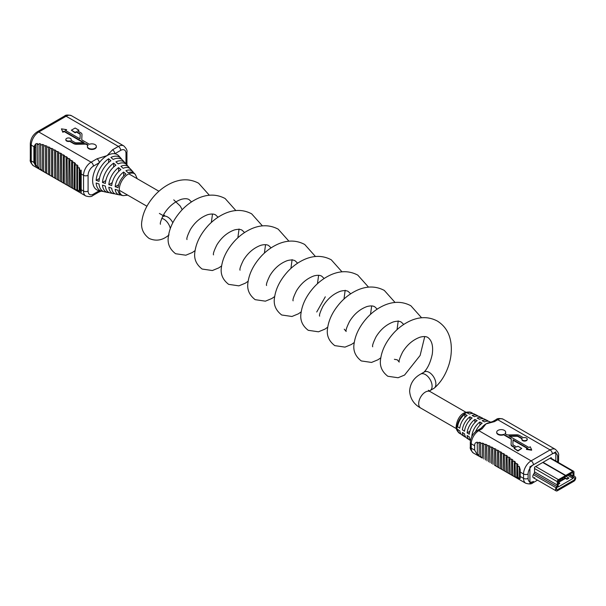 <?xml version="1.0" encoding="UTF-8"?>
<svg xmlns="http://www.w3.org/2000/svg" width="606" height="606" viewBox="0 0 606 606"><rect width="100%" height="100%" fill="white"/><g stroke="black" fill="none" stroke-linecap="round" stroke-linejoin="round"><path stroke-width="0.91" d="M503.669 434.343L510.661 438.38A2.235 1.295 180 0 1 511.32 439.297A2.235 1.295 180 0 1 511.32 439.335L511.085 444.168A4.007 2.31 0 0 0 511.085 444.236A4.007 2.31 0 0 0 512.259 445.872L515.403 447.682L514.13 448.417L517.925 450.606L521.713 448.417L517.925 446.228L516.653 446.963L513.509 445.145A2.235 1.295 180 0 1 512.858 444.236A2.235 1.295 180 0 1 512.858 444.198L513.062 439.767L527.72 448.228L526.447 448.963L531.629 449.766L530.242 446.773L528.97 447.508L508.934 435.941L516.607 435.82A2.235 1.295 180 0 1 518.251 436.199L522.145 438.449A2.682 1.545 0 0 0 521.872 439.115A2.682 1.545 0 0 0 524.554 440.66A2.682 1.545 0 0 0 527.235 439.115A2.682 1.545 0 0 0 523.395 437.721L519.501 435.472A4.007 2.31 0 0 0 516.554 434.797L508.176 434.934A2.235 1.295 180 0 1 506.533 434.555L504.919 433.623A4.477 2.583 0 0 0 505.669 432.192A4.477 2.583 0 0 0 502.904 429.805A4.477 2.583 0 0 0 498.026 430.366A4.477 2.583 0 0 0 496.715 432.192A4.477 2.583 0 0 0 499.079 434.472A4.477 2.583 0 0 0 503.669 434.343L503.669 434.782A4.477 2.583 180 0 1 499.079 434.903A4.477 2.583 180 0 1 496.715 432.631A4.477 2.583 180 0 1 496.731 432.411M479.172 442.297L479.172 456.068C477.914 454.106 477.316 453.682 477.399 454.811L474.665 450.137L474.665 445.758C474.543 443.554 475.46 442.357 477.399 442.175L477.225 443.463L479.172 442.297L480.732 442.63L480.505 443.827L482.414 443.115L483.914 443.63L483.664 444.781L485.55 444.259L487.012 444.865L486.739 445.986L488.61 445.577L490.049 446.243L489.769 447.342L491.625 447.008L493.049 447.72L492.754 448.811L494.602 448.523L496.003 449.266L495.7 450.364L497.534 450.114L498.912 450.887L498.602 452L500.435 451.765L501.791 452.568L501.473 453.697L503.291 453.477L503.291 470.286L501.753 469.4L525.773 483.27A10.719 6.189 -60 0 1 523.554 478.361L523.554 473.983A10.719 6.189 -60 0 1 531.129 460.855L550.081 449.917A10.719 6.189 -60 0 1 555.437 449.387L534.325 437.191M501.473 453.697L501.753 469.4M503.291 453.477L504.631 454.318L504.306 455.477L506.108 455.257L506.108 471.915L504.631 471.067M504.306 455.477L504.616 471.051M506.108 455.257L507.434 456.136L507.093 457.348L508.888 457.121L508.888 473.513L506.108 471.915M507.093 457.348L507.404 472.665M508.888 457.121L510.191 458.038L509.835 459.318L511.615 459.075L511.615 475.074L508.888 473.513M509.835 459.318L510.146 474.233M511.615 459.075L512.888 460.045L512.509 461.439L514.274 461.158L514.274 476.566L511.615 475.074M512.509 461.439L512.827 475.74M514.274 461.158L515.501 462.219L515.1 463.802L516.835 463.469L516.835 477.922C515.433 476.513 514.964 476.255 515.418 477.149L514.274 476.566M515.1 463.802L515.418 477.149M516.835 463.469L517.994 464.711L517.539 466.741L519.198 466.302L519.198 478.937C517.827 477.058 517.372 476.846 517.85 478.301L516.835 477.922M517.539 466.741L517.85 478.301M537.31 438.918L535.863 438.085M503.139 419.185A10.719 6.189 120 0 0 497.776 419.723A3.219 1.856 60 0 0 496.17 419.557C497.329 418.329 499.655 418.201 503.139 419.185L534.31 437.184M472.862 413.542A11.984 6.916 120 0 0 471.794 412.769A11.984 6.916 120 0 0 467.158 412.913L469.43 414.095A12.143 7.014 -60 0 1 474.15 413.943L476.967 415.345A12.34 7.12 120 0 0 472.157 415.511L474.437 416.686A12.499 7.219 -60 0 1 479.323 416.519L482.141 417.928A12.688 7.325 120 0 0 477.164 418.102L479.437 419.284A12.855 7.423 -60 0 1 484.497 419.102L487.315 420.503A13.044 7.53 120 0 0 482.164 420.7L484.436 421.882A13.203 7.628 -60 0 1 489.671 421.678L490.845 422.261M483.217 418.693A12.688 7.325 120 0 0 482.141 417.928M488.391 421.261A13.044 7.53 120 0 0 487.315 420.503M478.043 416.117A12.34 7.12 120 0 0 476.967 415.345M472.074 436.032L471.877 435.903A13.044 7.53 -60 0 1 479.891 422.018L482.164 423.193A13.203 7.628 120 0 0 475.566 431.669M469.279 434.244L467.12 432.866A12.688 7.325 -60 0 1 474.892 419.42L477.164 420.602A12.855 7.423 120 0 0 469.279 434.244M464.529 431.214L462.37 429.836A12.34 7.12 -60 0 1 469.885 416.822L472.157 418.004A12.499 7.219 120 0 0 464.529 431.214M459.78 428.177L457.621 426.798A11.984 6.916 -60 0 1 464.885 414.224L467.158 415.405A12.143 7.014 120 0 0 459.78 428.177M489.042 422.708A13.4 7.734 120 0 0 488.928 422.73A13.4 7.734 120 0 0 486.027 423.874A13.4 7.734 120 0 0 481.656 427.639L480.543 428.586A3.219 1.856 -120 0 0 480.535 428.586L477.225 430.502C472.96 433.366 470.657 437.358 470.309 442.478L470.309 446.849C469.817 448.47 470.87 450.546 473.468 453.068L482.414 458.128C481.088 456.712 480.528 456.363 480.732 457.083L479.172 456.068M479.891 425.17L479.891 422.018M471.877 435.903L472.279 435.669M474.892 422.594L474.892 419.42M467.12 432.866L469.877 431.275M469.885 420.019L469.885 416.822M464.885 417.443L464.885 414.224M461.022 434.055A11.984 6.916 -60 0 1 459.818 433.517A11.984 6.916 -60 0 1 457.621 429.427L459.78 430.805A12.143 7.014 120 0 0 462.007 434.964L464.643 436.706A12.34 7.12 -60 0 1 462.37 432.457L464.529 433.835A12.499 7.219 120 0 0 466.832 438.153L469.461 439.895A12.688 7.325 -60 0 1 467.12 435.494L469.279 436.873A12.855 7.423 120 0 0 470.529 440.282M465.84 437.252A12.34 7.12 -60 0 1 464.643 436.706M470.506 440.395A12.688 7.325 -60 0 1 469.461 439.895M488.928 422.73L492.852 421.473A3.219 1.856 60 0 1 494.466 421.632L486.027 423.874L482.149 428.745A3.219 1.856 -120 0 0 480.543 428.586M511.305 439.592A2.235 1.295 0 0 0 510.661 438.82L503.669 434.782M505.646 432.411A4.477 2.583 180 0 1 505.669 432.631A4.477 2.583 180 0 1 505.199 433.782M527.205 439.335A2.682 1.545 180 0 1 527.235 439.555A2.682 1.545 180 0 1 524.554 441.1A2.682 1.545 180 0 1 521.872 439.555A2.682 1.545 180 0 1 521.902 439.335M521.94 438.767L518.251 436.638A2.235 1.295 0 0 0 516.607 436.259L509.676 436.365M531.629 449.766L531.629 450.205L526.447 449.402L526.447 448.963M527.341 448.448L513.062 440.206L512.865 444.372M521.713 448.417L517.925 451.038L514.13 448.417M515.024 447.902L512.259 446.304A4.007 2.31 180 0 1 511.085 444.668A4.007 2.31 180 0 1 511.085 444.607L511.085 444.296M521.471 429.775L522.796 430.54M482.414 443.115L482.414 458.128M485.55 444.259L485.55 460.007M488.61 445.577L488.61 461.802M491.625 447.008L491.625 463.552M494.602 448.523L494.602 465.272L497.534 466.968L496.003 466.082M497.534 450.114L497.534 466.968L500.435 468.635L498.912 467.764M500.435 451.765L500.435 468.635L501.791 469.423M519.198 466.302L520.251 469.695L520.251 478.316L519.198 478.937M498.602 452L498.867 467.734M495.7 450.364L495.973 466.067M492.754 448.811L493.049 464.37M489.769 447.342L490.049 462.643M486.739 445.986L487.012 460.863M483.664 444.781L483.914 459.037M480.505 443.827L480.732 457.083M477.225 443.463L477.399 454.811M517.925 450.606L517.925 451.038M513.062 439.767L513.062 440.206M551.218 458.341L551.218 457.575L534.545 467.203L534.545 471.869A2.144 1.235 -60 0 1 534.098 473.362L533.356 474.657A2.682 1.545 120 0 0 532.795 476.521A2.682 1.545 120 0 0 533.356 477.748A2.682 1.545 120 0 0 534.697 477.619M555.838 461.014L555.838 451.841L529.917 466.809L529.917 483.437L533.401 481.422A3.219 1.856 60 0 1 532.742 482.899C531.629 484.118 529.311 484.247 525.773 483.27M558.035 485.542L556.732 488.156A1.394 0.803 120 0 0 556.732 489.762A1.394 0.803 120 0 0 557.429 489.693L573.806 480.24A1.394 0.803 120 0 0 574.791 478.535A1.394 0.803 120 0 0 574.503 477.899L568.905 474.665M558.194 485.633L558.194 486.982L573.049 478.407L573.049 477.058M573.049 478.407L567.739 475.339M563.951 477.528L566.981 479.278L568.799 478.232L566.148 476.263M561.679 478.838L563.194 479.717L565.012 478.664L563.875 477.573M559.406 480.157L560.921 481.028L562.739 479.982L561.603 478.884M558.194 482.081L558.649 482.346L560.467 481.293L559.33 480.202M558.194 484.353L559.709 483.482L558.194 482.164M564.33 477.308L566.981 478.838L568.799 477.793M566.981 478.838L566.981 479.278M562.057 478.626L563.194 479.278L565.012 478.232M563.194 479.278L563.194 479.717M559.785 479.937L560.921 481.028M560.921 480.596L562.739 479.543M558.194 481.641L558.649 481.906L560.467 480.853M558.649 481.906L558.649 482.346M558.194 483.921L559.709 483.043M573.624 471.279A1.606 0.932 120 0 1 573.958 472.013L573.958 475.369A2.144 1.235 120 0 0 574.397 476.354L575.147 476.786A2.682 1.545 -60 0 1 575.7 478.013A2.682 1.545 -60 0 1 573.806 481.293L557.429 490.746A2.682 1.545 -60 0 1 556.096 490.875A2.682 1.545 -60 0 1 556.096 487.785L556.838 486.497A2.144 1.235 120 0 0 557.278 484.997L557.278 481.641A1.606 0.932 120 0 1 558.421 479.672L565.466 475.604L565.466 476.657L558.421 480.725L558.194 484.474A3.431 1.977 120 0 1 557.482 486.868L556.732 488.156A1.394 0.803 -60 0 0 556.732 489.762A1.394 0.803 -60 0 0 557.429 489.693L573.806 480.24A1.394 0.803 -60 0 0 574.791 478.535A1.394 0.803 -60 0 0 574.503 477.899L573.761 477.467A3.431 1.977 120 0 1 573.049 475.899L572.981 472.392L565.769 476.475L565.769 475.43L572.822 471.362A1.606 0.932 120 0 1 573.624 471.279L550.551 457.954M543.029 462.302L565.769 475.43M542.726 462.476L565.466 475.604M33.898 146.644L33.898 162.4L35.724 166.074L35.724 143.849L33.898 146.644L35.413 147.523M79.371 172.907L79.371 188.655L81.204 192.329L81.204 170.112L79.371 172.907L80.893 173.778M78.939 130.207L75.152 128.017L71.356 130.207L75.152 132.388L76.417 131.661L79.56 133.471A2.235 1.295 180 0 1 80.219 134.388A2.235 1.295 180 0 1 80.212 134.418L80.007 138.85L65.35 130.388L66.622 129.654L61.441 128.858L62.827 131.843L64.1 131.108L84.136 142.675L76.47 142.804A2.235 1.295 180 0 1 74.826 142.425L70.932 140.175A2.682 1.545 0 0 0 71.197 139.501A2.682 1.545 0 0 0 68.516 137.956A2.682 1.545 0 0 0 65.834 139.501A2.682 1.545 0 0 0 69.682 140.895L73.576 143.145A4.007 2.31 0 0 0 76.515 143.819L84.893 143.69A2.235 1.295 180 0 1 86.537 144.069L88.15 145.001A4.477 2.583 0 0 0 87.408 146.425A4.477 2.583 0 0 0 90.165 148.818A4.477 2.583 0 0 0 95.044 148.258A4.477 2.583 0 0 0 96.354 146.425A4.477 2.583 0 0 0 93.998 144.152A4.477 2.583 0 0 0 89.4 144.273L82.408 140.236A2.235 1.295 180 0 1 81.749 139.327A2.235 1.295 180 0 1 81.757 139.289L81.984 134.449A4.007 2.31 0 0 0 81.984 134.388A4.007 2.31 0 0 0 80.81 132.752L77.666 130.934L78.939 130.207L78.045 131.154M96.339 146.644A4.477 2.583 180 0 1 96.354 146.864A4.477 2.583 180 0 1 95.044 148.69A4.477 2.583 180 0 1 90.165 149.25A4.477 2.583 180 0 1 87.408 146.864A4.477 2.583 180 0 1 87.423 146.644M92.733 195.602C91.574 196.836 89.249 196.958 85.764 195.973A10.719 6.189 -60 0 1 83.545 191.064L83.545 175.308A10.719 6.189 -60 0 1 91.12 162.181L96.998 158.787A3.219 1.856 -120 0 1 99.27 162.726L93.4 166.12A7.507 4.333 120 0 0 88.09 175.308L88.09 191.064A7.507 4.333 120 0 0 93.4 194.132A3.219 1.856 -120 0 1 92.733 195.602L98.604 192.208A3.219 1.856 -120 0 0 98.611 192.208A3.219 1.856 -120 0 0 99.27 190.746A20.369 11.756 -60 0 1 98.96 190.678A20.369 11.756 -60 0 1 92.635 180.565A20.369 11.756 -60 0 1 99.27 162.726A20.369 11.756 -60 0 1 107.042 155.621L112.534 149.818L118.412 146.425A10.719 6.189 -60 0 1 123.768 145.894L92.627 127.911M39.049 143.955L39.049 168.612C37.792 166.703 37.239 166.339 37.39 167.514L37.216 144.789L39.049 143.955M42.329 144.622L42.329 170.756C41.003 169.354 40.466 169.036 40.723 169.786L40.496 145.152L42.329 144.622M45.48 145.705L45.541 172.71L43.655 171.392L43.655 146.107L45.48 145.705M48.563 146.978L48.601 174.505L46.73 173.271L46.73 147.311L48.563 146.978M51.593 148.387L51.624 176.255L49.76 175.081L49.76 148.667L51.593 148.387M51.624 148.334L53.04 149.046L52.745 150.136L54.593 149.849L54.691 178.035L33.459 165.779C30.845 163.203 29.792 161.128 30.3 159.56A3.219 1.856 0 0 0 31.239 160.87A10.719 6.189 120 0 0 33.459 165.779M54.593 149.849L55.994 150.599L55.691 151.689L57.525 151.439L57.517 179.664L75.5 189.936C74.902 188.943 75.341 189.17 76.826 190.632L77.985 191.185C77.295 189.557 77.697 189.708 79.189 191.647L80.242 191.019L80.242 171.028L79.189 167.635L79.189 191.647M123.639 172.051A13.68 7.901 120 0 0 115.17 186.724L118.056 187.678A12.817 7.401 -60 0 1 125.912 174.073L123.639 172.051L123.639 175.823M113.633 163.181A17.453 10.075 120 0 0 102.482 182.489L105.368 183.451A16.597 9.582 -60 0 1 115.905 165.196L113.633 163.181L113.633 167.029M108.633 158.742A19.339 11.166 120 0 0 96.142 180.376L99.028 181.338A18.483 10.673 -60 0 1 110.906 160.757L108.633 158.742L108.633 162.537M118.64 167.612A15.567 8.984 120 0 0 108.83 184.61L111.709 185.565A14.711 8.492 -60 0 1 120.912 169.635L118.64 167.612L118.64 171.536M127.722 195.14L123.162 195.647A12.431 7.174 -60 0 1 119.306 189.473A12.431 7.174 -60 0 1 125.51 176.187A12.431 7.174 -60 0 1 135.365 174.505L134.555 173.596A12.817 7.401 120 0 0 128.184 172.755L125.912 170.74A13.68 7.901 -60 0 1 132.782 171.596L130.654 169.203A14.711 8.492 120 0 0 123.185 168.316L120.912 166.302A15.567 8.984 -60 0 1 128.881 167.211L126.76 164.817A16.597 9.582 120 0 0 118.185 163.885L115.905 161.863A17.453 10.075 -60 0 1 124.987 162.817L122.859 160.423A18.483 10.673 120 0 0 113.178 159.446L110.906 157.431A19.339 11.166 -60 0 1 121.086 158.431A19.339 11.166 -60 0 1 121.904 159.545M124.987 162.817A17.453 10.075 -60 0 1 125.798 163.946M128.881 167.211A15.567 8.984 -60 0 1 129.684 168.354M132.782 171.596A13.68 7.901 -60 0 1 133.57 172.763M96.998 158.787L107.042 155.621A20.369 11.756 -60 0 1 114.807 153.757A20.369 11.756 -60 0 1 118.958 156.037L121.086 158.431M96.142 180.376L99.429 178.482M102.482 182.489L105.815 180.565M108.83 184.61L112.224 182.648M115.17 186.724L118.435 184.838M123.162 195.647L121.965 195.405A12.817 7.401 -60 0 1 118.056 190.307L115.17 189.345A13.68 7.901 120 0 0 119.352 194.867A13.68 7.901 120 0 0 120.753 194.965M119.352 194.867L116.216 194.223A14.711 8.492 -60 0 1 111.709 188.193L108.83 187.231A15.567 8.984 120 0 0 113.602 193.685A15.567 8.984 120 0 0 114.989 193.806M113.602 193.685L110.459 193.041A16.597 9.582 -60 0 1 105.368 186.08L102.482 185.118A17.453 10.075 120 0 0 107.845 192.503A17.453 10.075 120 0 0 109.231 192.64M107.845 192.503L104.709 191.86A18.483 10.673 -60 0 1 99.028 183.966L96.142 183.004A19.339 11.166 120 0 0 102.096 191.322A19.339 11.166 120 0 0 103.474 191.473M87.878 145.273L86.537 144.501A2.235 1.295 0 0 0 84.893 144.13L76.515 144.258A4.007 2.31 180 0 1 73.576 143.584L69.682 141.334A2.682 1.545 180 0 1 65.834 139.941A2.682 1.545 180 0 1 65.865 139.721M71.167 139.721A2.682 1.545 180 0 1 71.197 139.941A2.682 1.545 180 0 1 71.129 140.289M83.401 142.69L64.1 131.547L62.827 132.282L61.441 128.858M66.622 129.654L65.728 130.608M80.204 134.684A2.235 1.295 0 0 0 79.56 133.911L76.417 132.093L75.152 132.828L71.356 130.207M81.984 134.759A4.007 2.31 180 0 1 81.984 134.827A4.007 2.31 180 0 1 81.984 134.888L81.765 139.463M57.525 151.439L58.903 152.212L58.593 153.326L60.426 153.091L61.789 153.894L61.464 155.03L63.282 154.803L64.63 155.644L64.297 156.802L66.099 156.59L67.425 157.462L67.084 158.674L68.879 158.446L70.182 159.363L69.826 160.643L71.606 160.401L72.879 161.37L72.5 162.764L74.265 162.484L75.5 163.544L75.091 165.127L76.826 164.794L77.985 166.036L77.53 168.067L79.189 167.635M77.53 168.067L77.53 190.17L77.985 191.185M37.216 144.789L37.39 143.501C35.451 143.683 34.534 144.879 34.656 147.084L34.656 162.84L37.39 167.514M40.496 145.152L40.723 143.955L39.17 143.622M43.655 146.107L43.905 144.955L42.405 144.44M46.73 147.311L47.003 146.19L45.541 145.584M49.76 148.667L50.04 147.569L48.601 146.902M75.091 165.127L75.091 189.322L75.5 189.936M72.5 162.764L72.879 188.496M69.826 160.643L70.182 186.966M67.084 158.674L67.425 185.383M64.297 156.802L64.297 183.504L85.764 195.973M63.282 154.803L63.282 182.997L61.789 182.126M61.464 155.03L61.744 182.103M60.426 153.091L60.426 181.345L58.903 180.467M58.593 153.326L58.858 180.436M57.517 179.664L55.964 178.77L57.517 179.664M55.691 151.689L55.964 178.77L52.745 176.838L52.745 150.136M51.624 176.255L53.04 177.081M48.601 174.505L50.04 175.346M45.541 172.71L47.003 173.574M42.405 170.831L43.905 171.74M39.17 168.779L40.723 169.786M76.826 164.794L76.826 190.632M74.265 162.484L74.265 189.269M71.606 160.401L71.606 187.777M68.879 158.446L68.879 186.224M66.099 156.59L66.099 184.618M105.611 135.418L104.194 134.593M125.987 164.09L125.987 153.432A7.507 4.333 120 0 0 120.685 150.364A3.219 1.856 60 0 0 118.412 146.425L66.107 116.231A3.219 1.856 -120 0 0 64.501 116.072C65.66 114.837 67.986 114.716 71.47 115.701L92.604 127.904M91.127 127.055L89.832 126.306M75.152 132.388L75.152 132.828M76.417 131.661L76.417 132.093M62.827 131.843L62.827 132.282M64.1 131.108L64.1 131.547M69.682 140.895L69.682 141.334M112.534 149.818A3.219 1.856 60 0 1 114.807 153.757L120.685 150.364M161.734 218.372A9.484 5.477 60 0 1 163.885 219.205A9.484 5.477 60 0 1 170.309 228.417M420.647 374.091A9.484 5.477 -120 0 1 425.389 374.561A9.484 5.477 -120 0 1 432.101 386.173A9.484 5.477 -120 0 1 430.139 390.522L433.926 388.332A9.484 5.477 -120 0 0 434.35 388.037A9.484 5.477 -120 0 0 435.252 380.326A9.484 5.477 -120 0 0 429.184 372.372A9.484 5.477 -120 0 0 424.442 371.902L420.647 374.091C413.845 377.856 410.171 383.515 409.626 391.059C410.164 398.589 413.837 404.247 420.647 408.027L457.083 429.056M459.272 433.154C456.879 430.874 455.848 428.684 456.174 426.563C456.75 419.867 461.401 409.974 471.21 412.474A11.946 6.893 120 0 0 462.083 415.936A11.946 6.893 120 0 0 457.007 427.813A11.946 6.893 120 0 0 459.272 433.154L459.818 433.517M482.149 428.745L478.831 430.661L531.129 460.855A3.219 1.856 60 0 1 533.401 464.794A7.507 4.333 120 0 0 528.099 473.983L528.099 478.361A7.507 4.333 120 0 0 533.401 481.422M494.466 421.632L497.776 419.723L550.081 449.917A3.219 1.856 60 0 1 552.354 453.856L533.401 464.794M477.225 430.502A3.219 1.856 -120 0 1 478.831 430.661A10.719 6.189 120 0 0 471.248 443.789L471.248 448.167L474.665 450.137M470.309 446.849A3.219 1.856 180 0 0 471.248 448.167A10.719 6.189 120 0 0 473.468 453.068M520.137 476.392L523.554 478.361A3.219 1.856 180 0 0 528.099 478.361M470.309 442.478A3.219 1.856 180 0 0 471.248 443.789L474.665 445.758M520.137 472.013L523.554 473.983A3.219 1.856 0 0 0 528.099 473.983M557.626 462.037A7.507 4.333 120 0 0 557.656 461.295L557.656 456.916A7.507 4.333 120 0 0 552.354 453.856M557.656 461.295A3.219 1.856 0 0 0 558.603 459.977L558.331 462.446M555.437 449.387C558.035 451.909 559.088 453.985 558.603 455.606A3.219 1.856 180 0 1 557.656 456.916M510.661 438.38L510.661 438.82M512.259 445.872L512.259 446.304M516.607 435.82L516.607 436.259M518.251 436.199L518.251 436.638M569.913 474.089L573.049 475.899M558.421 479.672L535.681 466.544M534.545 471.869L557.278 484.997M534.545 468.514L557.278 481.641M534.098 473.362L556.838 486.497M533.356 474.657L556.096 487.785M550.081 458.227L572.822 471.362M35.413 163.279L33.898 162.4M80.893 189.534L79.371 188.655M93.4 194.132L99.263 190.738M71.47 115.701A10.719 6.189 120 0 0 66.107 116.231L38.822 131.987A10.719 6.189 120 0 0 31.239 145.114L31.239 160.87L34.656 162.84M93.4 166.12A3.219 1.856 -120 0 0 91.12 162.181L38.822 131.987A3.219 1.856 -120 0 0 37.216 131.828C32.951 134.691 30.648 138.683 30.3 143.804L30.3 159.56M88.09 175.308A3.219 1.856 0 0 1 83.545 175.308L80.128 173.339M34.656 147.084L31.239 145.114A3.219 1.856 180 0 1 30.3 143.804M88.09 191.064A3.219 1.856 0 0 1 83.545 191.064L80.128 189.095M81.984 134.449L81.984 134.888M79.56 133.471L79.56 133.911M73.576 143.145L73.576 143.584M76.515 143.819L76.515 144.258M84.893 143.69L84.893 144.13M86.537 144.069L86.537 144.501M123.768 145.894C126.366 148.425 127.419 150.493 126.934 152.114A3.219 1.856 180 0 1 125.987 153.432M164.643 215.183L162.938 216.547A9.484 5.477 60 0 1 172.824 222.758M428.427 390.226L430.139 391.59A9.484 5.477 120 0 0 425.389 392.059A9.484 5.477 120 0 0 418.685 403.679A9.484 5.477 120 0 0 420.647 408.027M496.715 432.192L496.715 432.631M471.21 412.474L471.794 412.769M537.507 480.141L532.742 482.899M558.603 455.606L558.603 459.977M505.669 432.192L505.669 432.631M511.085 444.236L511.085 444.668M521.872 439.115L521.872 439.555M527.235 439.115L527.235 439.555M496.17 419.557L492.852 421.473M533.356 477.748L556.096 490.875M137.206 178.709L135.365 174.505M96.354 146.425L96.354 146.864M102.096 191.322L98.96 190.678M64.501 116.072L37.216 131.828M87.408 146.425L87.408 146.864M81.984 134.388L81.984 134.827M65.834 139.501L65.834 139.941M71.197 139.501L71.197 139.941M101.126 191.125L98.611 192.208M126.934 152.114L126.934 165.006M182.201 209.676L180.262 206.07L173.755 199.859M162.938 216.547L162.408 216.85M158.916 191.238L128.82 173.869M434.35 388.037C440.963 382.341 445.88 374.387 449.091 364.176C451.205 357.025 451.826 349.973 450.955 343.026C449.607 333.209 445.077 325.892 437.373 321.066C429.343 316.809 420.746 316.544 411.565 320.286C405.119 323.006 399.324 327.066 394.18 332.474C386.484 340.89 381.985 349.601 380.689 358.623C379.371 365.676 381.75 371.554 387.825 376.258L398.066 377.75L404.55 375.069L420.125 355.457L424.738 336.572M421.587 317.779L410.845 305.75C402.816 301.493 394.211 301.227 385.037 304.969C378.583 307.689 372.796 311.749 367.653 317.158C359.956 325.573 355.457 334.285 354.154 343.307C352.836 350.359 355.222 356.237 361.297 360.941L371.531 362.433L378.015 359.752L380.795 357.805M395.059 302.462L384.318 290.433C376.288 286.176 367.683 285.911 358.51 289.653C352.056 292.372 346.261 296.432 341.125 301.841C333.421 310.257 328.922 318.968 327.626 327.99C326.308 335.042 328.687 340.92 334.77 345.625L345.003 347.117L351.488 344.435L354.268 342.488M368.524 287.153L357.79 275.116C349.76 270.859 341.155 270.594 331.974 274.336C325.528 277.056 319.733 281.116 314.597 286.524C306.894 294.94 302.394 303.651 301.099 312.673C299.781 319.726 302.159 325.604 308.242 330.308L318.476 331.8L324.96 329.119L327.732 327.172M341.996 271.836L331.262 259.8C323.233 255.543 314.628 255.277 305.447 259.02C299 261.739 293.206 265.799 288.062 271.208C280.366 279.624 275.866 288.335 274.571 297.357C273.253 304.409 275.632 310.287 281.707 314.991L291.948 316.483L298.432 313.802L301.205 311.855M315.468 256.52L304.727 244.483C296.698 240.226 288.1 239.961 278.919 243.703C272.473 246.422 266.678 250.483 261.534 255.891C253.838 264.307 249.339 273.018 248.043 282.04C246.725 289.092 249.104 294.97 255.179 299.675L265.413 301.167L271.897 298.485L274.677 296.539M288.941 241.203L278.199 229.166C270.17 224.909 261.565 224.644 252.391 228.386C245.938 231.106 240.143 235.166 235.007 240.574C227.303 248.99 222.803 257.701 221.508 266.723C220.19 273.776 222.576 279.654 228.651 284.358L238.885 285.85L245.369 283.169L248.149 281.222M262.413 225.886L251.672 213.85C243.642 209.593 235.037 209.328 225.864 213.07C219.41 215.789 213.615 219.849 208.479 225.258C200.775 233.674 196.276 242.385 194.98 251.407C193.662 258.459 196.041 264.337 202.124 269.041L212.358 270.534L218.842 267.852L221.614 265.905M235.878 210.57L225.144 198.533C217.115 194.276 208.509 194.011 199.329 197.753C192.882 200.472 187.087 204.533 181.951 209.941C174.248 218.357 169.748 227.068 168.453 236.09C167.135 243.142 169.513 249.021 175.589 253.725L185.83 255.217L192.314 252.535L195.087 250.589M209.35 195.253L198.609 183.217C190.579 178.959 181.982 178.694 172.801 182.436C166.355 185.156 160.56 189.216 155.416 194.624C147.72 203.04 143.221 211.752 141.925 220.773C140.607 227.826 142.986 233.704 149.061 238.408C156.068 241.552 162.726 240.377 169.059 234.87M394.385 359.305L397.316 359.828L399.225 362.1C398.657 361.176 399.771 357.851 402.573 352.131C407.043 344.822 412.853 339.845 419.988 337.201C423.549 336.262 426.185 336.36 427.889 337.497C431.927 340.564 433.373 346.162 432.245 354.298C430.487 362.433 427.669 368.478 423.768 372.41M403.732 324.452L401.361 322.18C399.657 321.044 397.021 320.945 393.453 321.884C386.317 324.528 380.515 329.505 376.038 336.815C373.235 342.534 372.122 345.859 372.698 346.784L372.698 346.768M377.205 309.136L374.834 306.863C373.129 305.727 370.493 305.629 366.925 306.568C359.79 309.211 353.987 314.188 349.51 321.498C346.708 327.217 345.594 330.543 346.17 331.467L344.253 329.194M350.677 293.819L348.298 291.547C346.594 290.41 343.966 290.312 340.398 291.251C333.262 293.895 327.46 298.872 322.983 306.181C320.18 311.901 319.067 315.226 319.642 316.15L319.635 316.135M316.741 311.999L325.301 296.811M324.149 278.502L321.771 276.23C320.066 275.094 317.43 274.995 313.87 275.935C306.734 278.578 300.924 283.555 296.455 290.865C293.652 296.584 292.539 299.909 293.107 300.834L293.107 300.818M297.622 263.186L295.243 260.913C293.539 259.777 290.903 259.679 287.342 260.618C280.207 263.262 274.397 268.238 269.92 275.548C267.125 281.267 266.004 284.593 266.579 285.517L266.579 285.502M271.087 247.869L268.716 245.597C267.011 244.46 264.375 244.362 260.807 245.301C253.672 247.945 247.869 252.922 243.392 260.232C240.59 265.951 239.476 269.276 240.052 270.2L240.044 270.185M244.559 232.552L242.18 230.28C240.484 229.144 237.847 229.045 234.28 229.985C227.144 232.628 221.341 237.605 216.865 244.915C214.062 250.634 212.948 253.959 213.524 254.884L213.517 254.868M218.031 217.236L215.653 214.963C213.948 213.827 211.32 213.729 207.752 214.668C200.616 217.312 194.814 222.288 190.337 229.598C187.534 235.317 186.421 238.643 186.989 239.567L186.989 239.552M191.504 201.919L189.125 199.647C187.421 198.51 184.785 198.412 181.224 199.351C174.089 201.995 168.279 206.972 163.809 214.282C161.007 220.001 159.893 223.326 160.461 224.25L160.461 224.235M397.036 329.664L398.225 320.892M370.508 314.347L371.675 305.939M343.981 299.031L345.17 290.259M317.453 283.714L318.62 275.306M290.918 268.397L292.107 259.626M264.39 253.081L265.557 244.672M237.863 237.764L239.052 228.992M211.335 222.447L212.501 214.047M430.139 391.59L466.567 412.625M430.139 390.522L429.306 391.059M162.938 215.471L159.386 213.426M146.94 206.237L119.337 190.299M163.764 216.009L163.075 215.554"/></g></svg>
